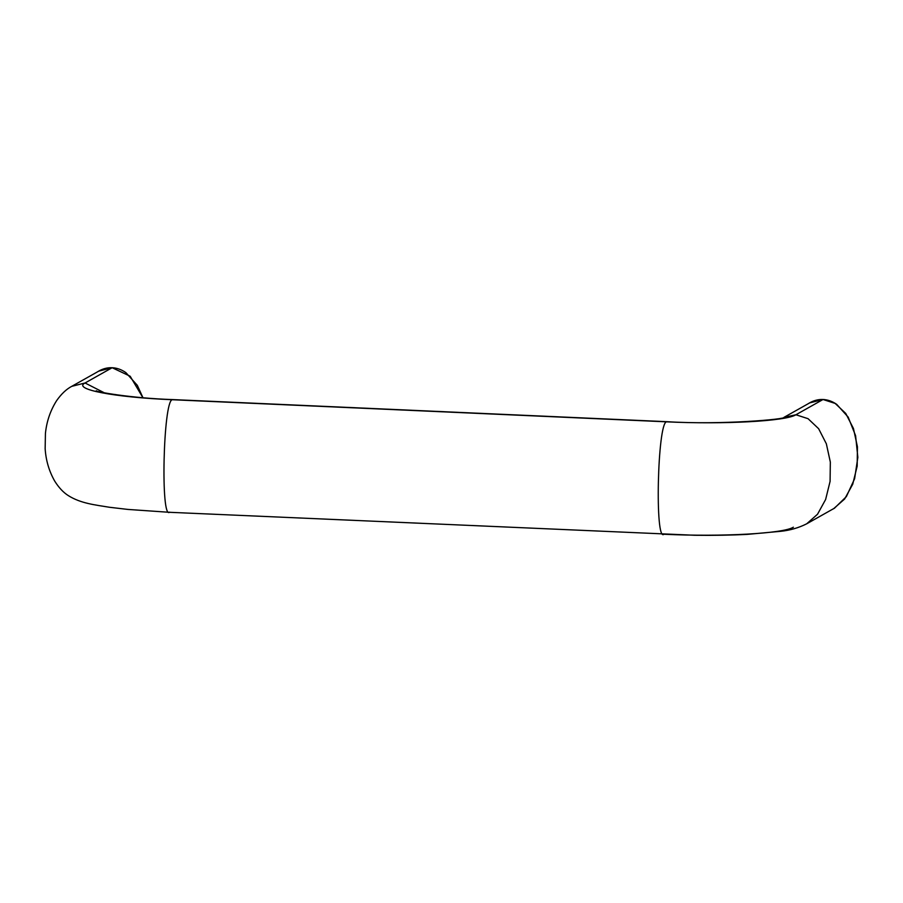 <?xml version="1.0" encoding="UTF-8"?>
<svg xmlns="http://www.w3.org/2000/svg" width="903" height="903" viewBox="0 0 903 903"><rect width="100%" height="100%" fill="white"/><g stroke="black" fill="none" stroke-linecap="round" stroke-linejoin="round"><path stroke-width="1.35" d="M142.911 397.715L130.167 376.235L112.153 367.724L85.051 382.985L104.353 392.816L85.051 382.985C72.263 389.272 114.038 397.297 172.202 399.724L666.47 421.825C724.059 424.568 786.095 421.193 795.915 414.759L784.097 417.355L795.915 414.759L823.028 399.498L809.698 402.885L783.883 417.412M793.365 527.194C783.544 533.617 721.508 537.003 663.919 534.249C654.765 542.748 657.463 423.552 666.47 421.825L172.202 399.724C114.038 397.297 72.263 389.272 85.051 382.985L112.153 367.724C116.938 367.939 121.51 369.564 125.878 372.623L137.312 385.333L142.956 397.715M97.298 371.968L98.246 371.381C102.728 368.729 107.367 367.51 112.153 367.724L98.822 371.11L71.709 386.36L85.051 382.985L71.709 386.36C66.404 389.159 61.393 393.9 56.652 400.593C50.387 410.481 46.651 421.419 45.432 433.384L45.15 448.689C45.895 460.383 49.089 471.197 54.711 481.107C58.853 487.688 63.402 492.53 68.368 495.645C80.898 503.524 95.289 504.912 109.647 507.294L127.921 509.427L169.132 512.283L694.892 535.276C713.833 535.513 731.351 535.208 747.458 534.362L780.835 531.303C790.125 530.309 798.749 527.815 806.695 523.808L817.531 514.236L825.624 499.494L830.083 481.389L830.331 462.065L826.347 443.791L818.637 428.711L808.061 418.687L795.915 414.759C786.095 421.193 724.059 424.568 666.47 421.825C657.463 423.552 654.765 542.748 663.919 534.249M832.273 509.405L834.383 508.276L846.371 496.605L854.61 478.725L857.85 457.336L855.592 435.697L848.177 417.107L836.742 404.397C832.385 401.35 827.814 399.713 823.028 399.498C818.242 399.284 813.603 400.514 809.111 403.167L808.162 403.743M169.651 512.148C160.486 520.647 163.183 401.451 172.202 399.724C163.183 401.451 160.486 520.647 169.651 512.148M823.028 399.498L795.915 414.759L808.061 418.687L818.637 428.711L826.347 443.791L830.331 462.065L830.083 481.389L825.624 499.494L817.531 514.236L806.695 523.808L833.808 508.547L844.644 498.987L852.725 484.234L857.184 466.129L857.432 446.804L853.459 428.53L845.75 413.45L835.173 403.427L823.028 399.498M96.282 390.739C94.984 391.654 130.675 398.212 172.71 399.589L666.99 421.69C720.673 425.11 786.524 419.274 784.447 417.242L784.436 417.242"/></g></svg>
